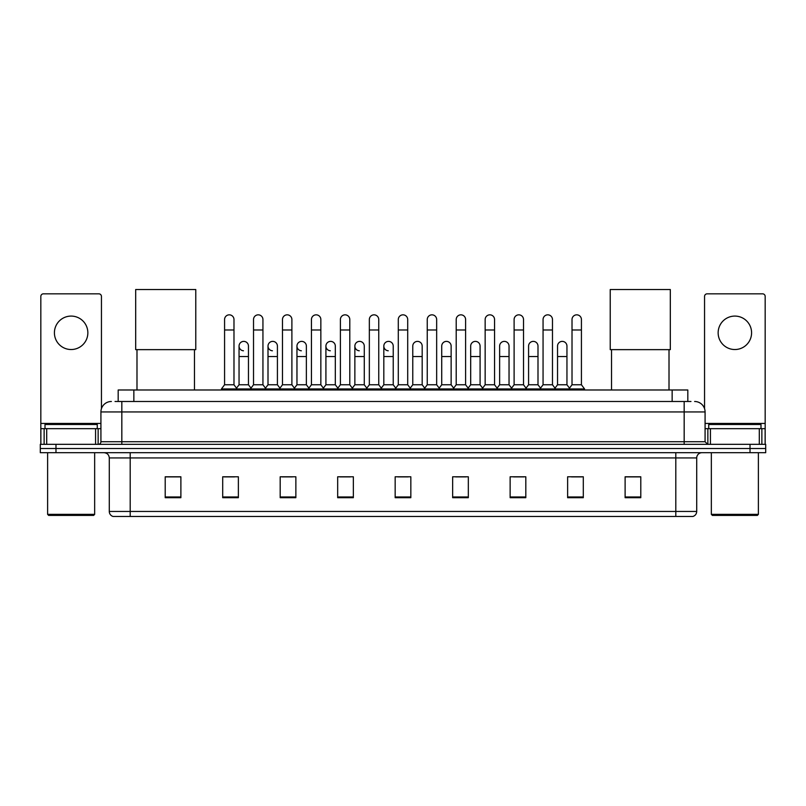 <?xml version="1.0" encoding="UTF-8"?>
<svg xmlns="http://www.w3.org/2000/svg" width="806" height="806" viewBox="0 0 806 806"><rect width="100%" height="100%" fill="white"/><g stroke="black" fill="none" stroke-linecap="round" stroke-linejoin="round"><path stroke-width="1.21" d="M118.18 401.489L118.18 389.983L687.82 389.983L687.82 401.489M115.278 401.489L690.964 401.489M115.036 401.489L121.827 401.489L121.827 411.937L100.921 411.937L100.921 441.728A2.609 2.609 0 0 1 98.312 444.338M111.379 401.489A10.448 10.448 0 0 0 100.921 411.937M694.621 401.489A10.448 10.448 0 0 1 705.079 411.937L705.079 441.728L707.688 444.338M55.977 444.338L40.3 444.338L40.3 448.519L55.977 448.519L40.3 448.519L40.3 452.7L55.977 452.7L55.977 448.519L750.023 448.519L55.977 448.519L55.977 444.338L750.023 444.338L750.023 448.519L765.7 448.519L750.023 448.519L750.023 452.7L55.977 452.7M750.023 452.7L765.7 452.7L765.7 444.338L750.023 444.338M696.716 511.447C696.565 513.946 695.316 515.618 692.948 516.465L675.811 516.465L675.811 511.447L696.716 511.447L696.716 457.929A5.229 5.229 0 0 1 701.935 452.7M675.811 516.465L113.052 516.465A5.229 5.229 0 0 1 109.284 511.447L109.284 457.929C108.981 454.755 107.238 453.012 104.065 452.7M640.79 497.695L640.79 476.789L625.113 476.789L625.113 497.695L640.79 497.695M583.302 497.695L583.302 476.789L567.625 476.789L567.625 497.695L583.302 497.695M525.814 497.695L525.814 476.789L510.138 476.789L510.138 497.695L525.814 497.695M468.326 497.695L468.326 476.789L452.65 476.789L452.65 497.695L468.326 497.695M180.887 497.695L180.887 476.789L165.21 476.789L165.21 497.695L180.887 497.695M238.375 497.695L238.375 476.789L222.698 476.789L222.698 497.695L238.375 497.695M295.862 497.695L295.862 476.789L280.186 476.789L280.186 497.695L295.862 497.695M353.35 497.695L353.35 476.789L337.674 476.789L337.674 497.695L353.35 497.695M410.838 497.695L410.838 476.789L395.162 476.789L395.162 497.695L410.838 497.695M513.583 476.9L524.041 476.9M571.494 476.9L581.942 476.9M339.87 476.9L350.318 476.9M281.959 476.9L292.417 476.9M224.058 476.9L234.506 476.9M455.682 476.9L466.13 476.9M397.771 476.9L408.229 476.9M180.887 476.9L165.21 476.9M640.79 476.9L625.113 476.9M71.14 316.083A16.725 16.725 0 0 0 54.415 332.807A16.725 16.725 0 0 0 71.14 349.532A16.725 16.725 0 0 0 87.854 332.807A16.725 16.725 0 0 0 71.14 316.083M95.571 444.338L95.571 428.661L46.698 428.661L46.698 444.338M101.445 408.672L101.445 296.437A2.609 2.609 0 0 0 98.836 293.827L43.433 293.827A2.609 2.609 0 0 0 40.824 296.437L40.824 428.661L46.698 428.661M95.571 428.661L100.921 428.661M40.824 444.338L40.824 428.661M93.607 515.417L48.662 515.417L47.614 514.369L94.655 514.369L93.607 515.417M47.614 452.7L47.614 514.369M94.655 452.7L94.655 514.369M97.264 428.661L97.264 424.48L45.005 424.48L45.005 428.661M136.99 349.643L136.99 389.983M194.478 349.643L194.478 389.983M135.68 289.535L195.777 289.535L195.777 349.643L135.68 349.643L135.68 289.535M611.522 349.643L611.522 389.983M669.01 349.643L669.01 389.983M610.223 289.535L670.32 289.535L670.32 349.643L610.223 349.643L610.223 289.535M224.572 329.986L233.982 329.986L233.982 384.764L224.572 384.764L224.572 319.539A4.705 4.705 0 0 1 229.579 314.844A4.705 4.705 0 0 1 233.982 319.539A4.705 4.705 0 0 0 229.579 314.844M224.572 384.764L221.438 388.945L221.438 389.983M233.982 384.764L237.115 388.945L221.438 388.945M253.527 384.764L253.527 329.986L262.937 329.986L262.937 384.764L253.527 384.764L250.394 388.945L237.115 388.945L237.115 389.983M253.527 329.986L253.527 319.539A4.705 4.705 0 0 1 258.525 314.844A4.705 4.705 0 0 1 262.937 319.539A4.705 4.705 0 0 0 258.525 314.844M262.937 384.764L266.071 388.945L250.394 388.945L250.394 389.983M282.483 384.764L282.483 329.986L291.893 329.986L291.893 384.764L282.483 384.764L279.35 388.945L266.071 388.945L266.071 389.983M282.483 329.986L282.483 319.539A4.705 4.705 0 0 1 287.48 314.844A4.705 4.705 0 0 1 291.893 319.539A4.705 4.705 0 0 0 287.48 314.844M291.893 384.764L295.026 388.945L279.35 388.945L279.35 389.983M311.438 384.764L311.438 329.986L320.848 329.986L320.848 384.764L311.438 384.764L308.305 388.945L295.026 388.945L295.026 389.983M311.438 329.986L311.438 319.539A4.705 4.705 0 0 1 316.436 314.844A4.705 4.705 0 0 1 320.848 319.539A4.705 4.705 0 0 0 316.436 314.844M320.848 384.764L323.982 388.945L308.305 388.945L308.305 389.983M340.394 384.764L340.394 329.986L349.794 329.986L349.794 384.764L340.394 384.764L337.251 388.945L323.982 388.945L323.982 389.983M340.394 329.986L340.394 319.539A4.705 4.705 0 0 1 345.391 314.844A4.705 4.705 0 0 1 349.794 319.539A4.705 4.705 0 0 0 345.391 314.844M349.794 384.764L352.937 388.945L337.251 388.945L337.251 389.983M369.339 384.764L369.339 329.986L378.749 329.986L378.749 384.764L369.339 384.764L366.206 388.945L352.937 388.945L352.937 389.983M369.339 329.986L369.339 319.539A4.705 4.705 0 0 1 374.347 314.844A4.705 4.705 0 0 1 378.749 319.539A4.705 4.705 0 0 0 374.347 314.844M378.749 384.764L381.883 388.945L366.206 388.945L366.206 389.983M398.295 384.764L398.295 329.986L407.705 329.986L407.705 384.764L398.295 384.764L395.162 388.945L381.883 388.945L381.883 389.983M398.295 329.986L398.295 319.539A4.705 4.705 0 0 1 403.292 314.844A4.705 4.705 0 0 1 407.705 319.539A4.705 4.705 0 0 0 403.292 314.844M407.705 384.764L410.838 388.945L395.162 388.945L395.162 389.983M427.251 384.764L427.251 329.986L436.661 329.986L436.661 384.764L427.251 384.764L424.117 388.945L410.838 388.945L410.838 389.983M427.251 329.986L427.251 319.539A4.705 4.705 0 0 1 432.248 314.844A4.705 4.705 0 0 1 436.661 319.539A4.705 4.705 0 0 0 432.248 314.844M436.661 384.764L439.794 388.945L424.117 388.945L424.117 389.983M456.206 384.764L456.206 329.986L465.606 329.986L465.606 384.764L456.206 384.764L453.063 388.945L439.794 388.945L439.794 389.983M456.206 329.986L456.206 319.539A4.705 4.705 0 0 1 461.203 314.844A4.705 4.705 0 0 1 465.606 319.539A4.705 4.705 0 0 0 461.203 314.844M465.606 384.764L468.749 388.945L453.063 388.945L453.063 389.983M485.152 384.764L485.152 329.986L494.562 329.986L494.562 384.764L485.152 384.764L482.018 388.945L468.749 388.945L468.749 389.983M485.152 329.986L485.152 319.539A4.705 4.705 0 0 1 490.159 314.844A4.705 4.705 0 0 1 494.562 319.539A4.705 4.705 0 0 0 490.159 314.844M494.562 384.764L497.695 388.945L482.018 388.945L482.018 389.983M514.107 384.764L514.107 329.986L523.517 329.986L523.517 384.764L514.107 384.764L510.974 388.945L497.695 388.945L497.695 389.983M514.107 329.986L514.107 319.539A4.705 4.705 0 0 1 519.104 314.844A4.705 4.705 0 0 1 523.517 319.539A4.705 4.705 0 0 0 519.104 314.844M523.517 384.764L526.65 388.945L510.974 388.945L510.974 389.983M543.063 384.764L543.063 329.986L552.473 329.986L552.473 384.764L543.063 384.764L539.929 388.945L526.65 388.945L526.65 389.983M543.063 329.986L543.063 319.539A4.705 4.705 0 0 1 548.06 314.844A4.705 4.705 0 0 1 552.473 319.539A4.705 4.705 0 0 0 548.06 314.844M552.473 384.764L555.606 388.945L539.929 388.945L539.929 389.983M572.018 384.764L572.018 329.986L581.428 329.986L581.428 384.764L572.018 384.764L568.885 388.945L555.606 388.945L555.606 389.983M572.018 329.986L572.018 319.539A4.705 4.705 0 0 1 577.015 314.844A4.705 4.705 0 0 1 581.428 319.539A4.705 4.705 0 0 0 577.015 314.844M581.428 384.764L584.562 388.945L568.885 388.945L568.885 389.983M584.562 388.945L584.562 389.983M243.462 350.781A4.705 4.705 0 0 1 239.05 346.086A4.705 4.705 0 0 1 244.057 341.391A4.705 4.705 0 0 1 248.46 346.086L248.46 356.534L239.05 356.534L239.05 346.086M248.46 356.534L248.46 384.764L239.05 384.764L239.05 356.534M239.05 384.764L236.521 388.139M248.46 384.764L250.998 388.139M272.418 350.781A4.705 4.705 0 0 1 268.005 346.086A4.705 4.705 0 0 1 273.002 341.391A4.705 4.705 0 0 1 277.415 346.086L277.415 356.534L268.005 356.534L268.005 346.086M277.415 356.534L277.415 384.764L268.005 384.764L268.005 356.534M268.005 384.764L265.476 388.139M277.415 384.764L279.944 388.139M301.363 350.781A4.705 4.705 0 0 1 296.961 346.086A4.705 4.705 0 0 1 301.958 341.391A4.705 4.705 0 0 1 306.371 346.086L306.371 356.534L296.961 356.534L296.961 346.086M306.371 356.534L306.371 384.764L296.961 384.764L296.961 356.534M296.961 384.764L294.422 388.139M306.371 384.764L308.9 388.139M330.319 350.781A4.705 4.705 0 0 1 325.916 346.086A4.705 4.705 0 0 1 330.913 341.391A4.705 4.705 0 0 1 335.316 346.086L335.316 356.534L325.916 356.534L325.916 346.086M335.316 356.534L335.316 384.764L325.916 384.764L325.916 356.534M325.916 384.764L323.377 388.139M335.316 384.764L337.855 388.139M359.275 350.781A4.705 4.705 0 0 1 354.862 346.086A4.705 4.705 0 0 1 359.869 341.391A4.705 4.705 0 0 1 364.272 346.086L364.272 356.534L354.862 356.534L354.862 346.086M364.272 356.534L364.272 384.764L354.862 384.764L354.862 356.534M354.862 384.764L352.333 388.139M364.272 384.764L366.811 388.139M388.23 350.781A4.705 4.705 0 0 1 383.817 346.086A4.705 4.705 0 0 1 388.814 341.391A4.705 4.705 0 0 1 393.227 346.086L393.227 356.534L383.817 356.534L383.817 346.086M393.227 356.534L393.227 384.764L383.817 384.764L383.817 356.534M383.817 384.764L381.288 388.139M393.227 384.764L395.766 388.139M412.773 346.086A4.705 4.705 0 0 1 417.77 341.391A4.705 4.705 0 0 1 422.183 346.086L422.183 356.534L412.773 356.534L412.773 346.086M422.183 356.534L422.183 384.764L412.773 384.764L412.773 356.534M412.773 384.764L410.234 388.139M422.183 384.764L424.712 388.139M441.728 346.086A4.705 4.705 0 0 1 446.726 341.391A4.705 4.705 0 0 1 451.138 346.086L451.138 356.534L441.728 356.534L441.728 346.086M451.138 356.534L451.138 384.764L441.728 384.764L441.728 356.534M441.728 384.764L439.189 388.139M451.138 384.764L453.667 388.139M470.684 346.086A4.705 4.705 0 0 1 475.681 341.391A4.705 4.705 0 0 1 480.084 346.086L480.084 356.534L470.684 356.534L470.684 346.086M480.084 356.534L480.084 384.764L470.684 384.764L470.684 356.534M470.684 384.764L468.145 388.139M480.084 384.764L482.623 388.139M499.629 346.086A4.705 4.705 0 0 1 504.637 341.391A4.705 4.705 0 0 1 509.039 346.086L509.039 356.534L499.629 356.534L499.629 346.086M509.039 356.534L509.039 384.764L499.629 384.764L499.629 356.534M499.629 384.764L497.101 388.139M509.039 384.764L511.578 388.139M528.585 346.086A4.705 4.705 0 0 1 533.582 341.391A4.705 4.705 0 0 1 537.995 346.086L537.995 356.534L528.585 356.534L528.585 346.086M537.995 356.534L537.995 384.764L528.585 384.764L528.585 356.534M528.585 384.764L526.056 388.139M537.995 384.764L540.524 388.139M557.54 346.086A4.705 4.705 0 0 1 562.538 341.391A4.705 4.705 0 0 1 566.95 346.086L566.95 356.534L557.54 356.534L557.54 346.086M566.95 356.534L566.95 384.764L557.54 384.764L557.54 356.534M557.54 384.764L555.002 388.139M566.95 384.764L569.479 388.139M734.86 316.083A16.725 16.725 0 0 0 718.146 332.807A16.725 16.725 0 0 0 734.86 349.532A16.725 16.725 0 0 0 751.585 332.807A16.725 16.725 0 0 0 734.86 316.083M759.302 444.338L759.302 428.661L710.429 428.661L710.429 444.338M759.302 428.661L765.176 428.661L765.176 296.437A2.609 2.609 0 0 0 762.567 293.827L707.164 293.827A2.609 2.609 0 0 0 704.555 296.437L704.555 408.672M705.079 428.661L710.429 428.661M765.176 428.661L765.176 444.338M757.338 515.417L712.393 515.417L711.345 514.369L758.386 514.369L757.338 515.417M711.345 452.7L711.345 514.369M758.386 452.7L758.386 514.369M760.995 428.661L760.995 424.48L708.736 424.48L708.736 428.661M133.856 401.489L133.856 389.983M672.144 401.489L672.144 389.983M121.827 444.338L121.827 441.728L705.079 441.728M100.921 441.728L121.827 441.728L121.827 411.937L684.173 411.937L684.173 444.338M705.079 411.937L684.173 411.937L684.173 401.489M675.811 452.7L675.811 457.929L109.284 457.929M696.716 457.929L675.811 457.929L675.811 511.447L130.189 511.447L130.189 516.465M109.284 511.447L130.189 511.447L130.189 452.7M410.838 496.97L395.162 496.97M353.35 496.97L337.674 496.97M295.862 496.97L280.186 496.97M238.375 496.97L222.698 496.97M180.887 496.97L165.21 496.97M468.326 496.97L452.65 496.97M525.814 496.97L510.138 496.97M583.302 496.97L567.625 496.97M640.79 496.97L625.113 496.97M100.921 423.432L40.824 423.432M98.141 428.661L98.141 444.338M40.864 428.661L40.864 444.338M44.129 444.338L44.129 428.661M765.176 423.432L705.079 423.432M765.136 444.338L765.136 428.661M761.872 428.661L761.872 444.338M707.859 444.338L707.859 428.661M233.982 329.986L233.982 319.539M262.937 329.986L262.937 319.539M291.893 329.986L291.893 319.539M320.848 329.986L320.848 319.539M349.794 329.986L349.794 319.539M378.749 329.986L378.749 319.539M407.705 329.986L407.705 319.539M436.661 329.986L436.661 319.539M465.606 329.986L465.606 319.539M494.562 329.986L494.562 319.539M523.517 329.986L523.517 319.539M552.473 329.986L552.473 319.539M581.428 329.986L581.428 319.539"/></g></svg>
